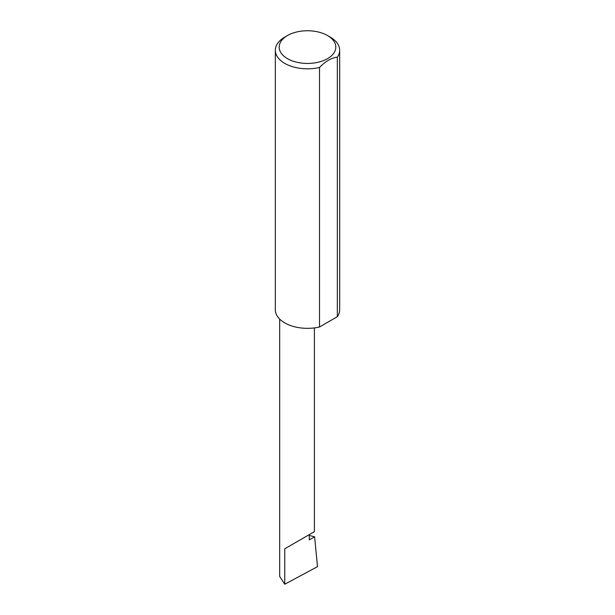 <?xml version="1.0" encoding="UTF-8"?>
<svg xmlns="http://www.w3.org/2000/svg" width="615" height="615" viewBox="0 0 615 615"><rect width="100%" height="100%" fill="white"/><g stroke="black" fill="none" stroke-linecap="round" stroke-linejoin="round"><path stroke-width="0.92" d="M309.299 535.481L314.619 536.803L309.299 539.878L309.299 534.62L314.388 531.691L314.388 327.91M309.299 534.62C313.389 532.267 318.216 529.477 309.299 534.62L284.753 548.795L309.299 534.62M287.482 58.656A28.313 16.344 0 0 0 327.518 58.656A28.313 16.344 0 0 0 327.518 35.539L330.247 37.115A32.172 18.573 180 0 1 339.672 50.245A32.172 18.573 180 0 1 337.343 57.18C331.408 57.848 325.466 61.277 319.516 67.473A32.172 18.573 180 0 1 284.753 63.383A32.172 18.573 180 0 1 275.328 50.245A32.172 18.573 180 0 1 284.753 37.115L287.482 35.539A28.313 16.344 0 0 0 287.482 58.656M319.516 67.473L319.516 326.996A32.172 18.573 180 0 1 284.753 322.898A32.172 18.573 180 0 1 275.328 309.768L275.328 50.245M314.619 536.803L317.494 566.669L284.753 584.25L279.671 576.432L279.671 319.077M284.753 584.25L284.753 548.795M337.343 57.18L337.343 316.702A32.172 18.573 180 0 0 339.672 309.768L339.672 50.245M319.516 326.996L337.343 316.702M330.247 37.115L327.518 35.539A28.313 16.344 0 0 0 287.482 35.539"/></g></svg>
